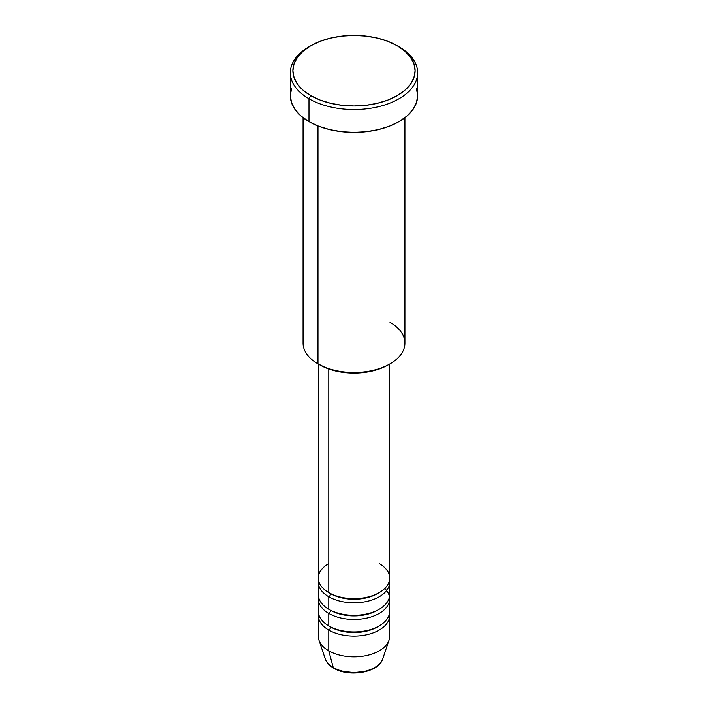 <?xml version="1.0" encoding="UTF-8"?>
<svg xmlns="http://www.w3.org/2000/svg" width="708" height="708" viewBox="0 0 708 708"><rect width="100%" height="100%" fill="white"/><g stroke="black" fill="none" stroke-linecap="round" stroke-linejoin="round"><path stroke-width="1.06" d="M381.993 660.608A29.338 16.939 180 0 1 333.256 667.52A2.549 1.469 120 0 0 333.725 668.184A2.549 1.469 -60 0 1 333.256 667.52A29.338 16.939 0 0 0 362.593 671.733A29.338 16.939 0 0 0 382.807 658.75C378.886 672.671 348.929 677.6 333.725 668.184C329.397 665.688 326.556 662.546 325.193 658.75A29.338 16.939 0 0 0 333.256 667.52L328.786 650.847L333.256 667.52A29.338 16.939 180 0 1 324.698 656.36M328.786 563.506A35.657 20.585 0 0 0 328.786 592.623A35.657 20.585 0 0 0 367.647 597.083A35.657 20.585 0 0 0 389.657 578.064L389.657 364.098M318.343 582.224L318.343 594.702A35.657 20.585 0 0 0 328.786 609.261L328.786 596.782A2.549 1.469 120 0 0 330.592 593.658A2.549 1.469 -60 0 1 328.786 596.782L328.786 609.261A35.657 20.585 0 0 0 367.647 613.721A35.657 20.585 0 0 0 389.657 594.702L389.657 582.224A35.657 20.585 180 0 1 367.647 601.242A35.657 20.585 180 0 1 328.786 596.782A35.657 20.585 180 0 1 318.343 582.224A35.657 20.585 180 0 1 318.529 580.144M318.343 598.862L318.343 611.34A35.657 20.585 0 0 0 328.786 625.89L328.786 613.411A2.549 1.469 120 0 0 330.592 610.296A2.549 1.469 -60 0 1 328.786 613.411L328.786 625.89A35.657 20.585 0 0 0 367.647 630.35A35.657 20.585 0 0 0 389.657 611.34L389.657 598.862A35.657 20.585 180 0 1 367.647 617.88A35.657 20.585 180 0 1 328.786 613.411A35.657 20.585 180 0 1 318.343 598.862A35.657 20.585 180 0 1 318.529 596.782M382.807 658.75L389.011 640.191A35.657 20.585 180 0 1 364.452 655.971A35.657 20.585 180 0 1 328.786 650.847L328.786 630.049A2.549 1.469 120 0 0 330.592 626.934A2.549 1.469 -60 0 1 328.786 630.049L328.786 650.847A35.657 20.585 0 0 0 367.647 655.307A35.657 20.585 0 0 0 389.657 636.288L389.657 615.491A35.657 20.585 180 0 1 367.647 634.51A35.657 20.585 180 0 1 328.786 630.049A35.657 20.585 180 0 1 318.343 615.491A35.657 20.585 180 0 1 318.529 613.411M390.019 322.299A50.932 29.409 180 0 1 390.019 363.885A50.932 29.409 180 0 1 317.981 363.885L319.786 364.921A48.392 27.939 0 0 0 388.214 364.921L380.886 368.399L372.514 370.983L363.443 372.567L354 373.107L344.557 372.567L335.486 370.983L327.114 368.399L317.981 363.885A50.932 29.409 0 0 0 373.488 370.257A50.932 29.409 0 0 0 404.932 343.088L404.932 117.696M310.777 45.737L308.98 46.772A63.667 36.763 0 0 0 308.98 98.757L310.777 95.642A61.118 35.285 180 0 1 310.777 45.737A61.118 35.285 180 0 1 397.223 45.737L387.957 41.347L377.391 38.09L365.921 36.081L354 35.4L342.079 36.081L330.609 38.09L320.043 41.347L310.777 45.737L303.183 51.082L297.528 57.18L294.05 63.8L292.882 70.685L294.05 77.57L297.528 84.19L303.183 90.297L310.777 95.642L320.043 100.032L330.609 103.288L342.079 105.297L354 105.979L365.921 105.297L377.391 103.288L387.957 100.032L397.223 95.642L404.817 90.297L410.472 84.19L413.95 77.57L415.118 70.685L413.95 63.8L410.472 57.18L404.817 51.082L397.223 45.737A61.118 35.285 180 0 1 397.223 95.642A61.118 35.285 180 0 1 310.777 95.642L308.98 98.757A63.667 36.763 0 0 0 399.02 98.757A63.667 36.763 0 0 0 399.02 46.772L399.02 46.772A63.667 36.763 180 0 1 417.667 72.765A63.667 36.763 180 0 1 378.364 106.731A63.667 36.763 180 0 1 308.98 98.757L308.98 121.634A63.667 36.763 0 0 0 378.364 129.599A63.667 36.763 0 0 0 417.667 95.642L416.446 102.81L412.826 109.705L406.941 116.059L399.02 121.634L389.373 126.201L378.364 129.599L366.425 131.697L354 132.396L341.575 131.697L329.636 129.599L318.627 126.201L308.98 121.634L308.98 98.757A63.667 36.763 180 0 1 290.333 72.765A63.667 36.763 180 0 1 309.892 46.259M328.786 596.782A35.657 20.585 180 0 0 369.293 600.818A35.657 20.585 180 0 0 389.471 580.144A35.657 20.585 180 0 1 389.657 582.224M328.786 369.018L328.786 592.623L328.786 369.018M317.981 125.953L317.981 363.885L317.981 125.953M328.786 630.049A35.657 20.585 180 0 0 369.293 634.094A35.657 20.585 180 0 0 389.471 613.411A35.657 20.585 180 0 1 389.657 615.491M389.471 596.782A35.657 20.585 180 0 1 389.657 598.862M318.343 615.491L318.343 636.288A35.657 20.585 0 0 0 328.786 650.847A35.657 20.585 180 0 1 318.989 640.191L325.193 658.75M343.716 671.423L354 672.6L364.284 671.423M290.333 72.765L290.333 95.642A63.667 36.763 0 0 0 308.98 121.634L301.059 116.059L295.174 109.705L291.554 102.81L290.333 95.642L291.554 88.473M416.446 88.473L417.667 95.642L417.667 72.765M303.068 117.696L303.068 343.088A50.932 29.409 0 0 0 317.981 363.885L317.981 363.885M318.343 364.098L318.343 578.064A35.657 20.585 0 0 0 328.786 592.623A35.657 20.585 0 0 0 379.214 592.623A35.657 20.585 0 0 0 379.214 563.506M378.276 626.412A33.108 19.116 180 0 1 330.592 626.934A33.108 19.116 0 0 0 374.532 628.412M328.786 625.89A35.657 20.585 0 0 0 369.62 629.837A35.657 20.585 0 0 0 389.391 608.845M384.771 588.463A35.657 20.585 180 0 1 375.789 615.155A35.657 20.585 180 0 1 328.786 613.411M378.276 609.774A33.108 19.116 180 0 1 330.592 610.296A33.108 19.116 0 0 0 374.532 611.774M328.786 609.261A35.657 20.585 0 0 0 369.62 613.208A35.657 20.585 0 0 0 389.391 592.207M378.276 593.145A33.108 19.116 180 0 1 330.592 593.658A33.108 19.116 0 0 0 374.532 595.145M390.019 363.885L388.214 364.921"/></g></svg>
